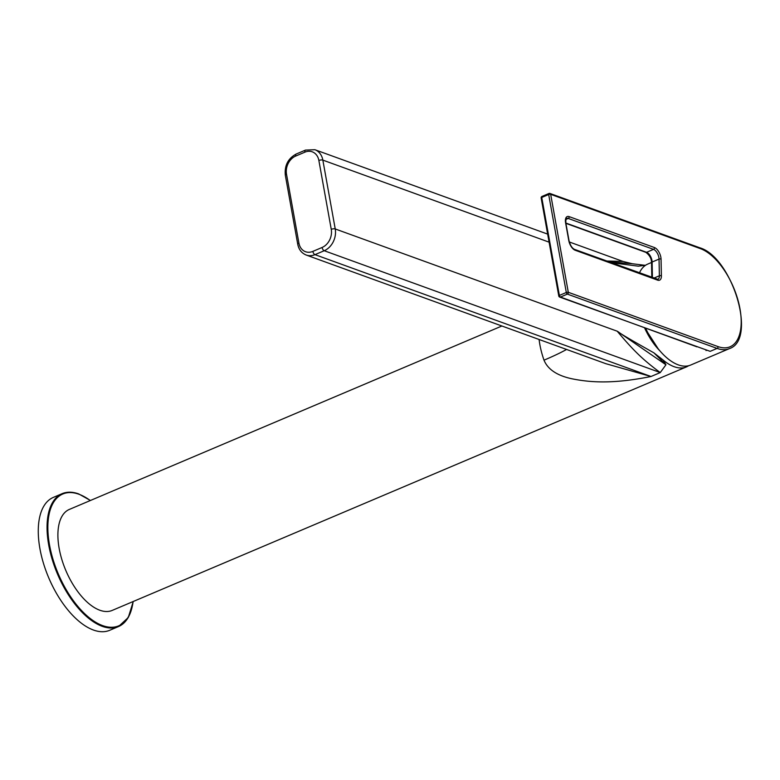 <?xml version="1.0" encoding="UTF-8"?>
<svg xmlns="http://www.w3.org/2000/svg" width="780" height="780" viewBox="0 0 780 780"><rect width="100%" height="100%" fill="white"/><g stroke="black" fill="none" stroke-linecap="round" stroke-linejoin="round"><path stroke-width="1.17" d="M539.097 339.485A54.853 27.095 67 0 0 544.011 360.175C547.813 369.408 557.135 375.619 571.964 378.787C591.211 382.678 613.909 383.955 651.008 376.496L660.25 372.577L665.954 364.777L663.146 360.067A54.853 27.095 67 0 0 686.478 366.883L112.193 610.418A54.853 27.095 67 0 1 99.83 610.233A54.853 27.095 -113 0 1 61.834 559.475A54.853 27.095 -113 0 1 69.361 509.418L501.891 326.001M686.478 366.883A54.853 27.095 67 0 0 688.642 365.723M663.146 360.067L653.933 352.862C613.948 330.31 621.826 333.967 617.224 331.217M610.984 262.606L638.332 266.175L645.664 265.2M645.118 265.307L638.332 266.175M609.014 261.885L632.278 263.738L623.044 261.456L569.322 241.976M642.437 265.258A2.886 2.769 -112.9 0 0 643.334 265.57M606.645 261.027L623.044 261.456M318.874 160.495A14.44 11.407 -70.1 0 0 304.931 152.149L295.688 156.068A14.44 11.407 -70.1 0 0 286.514 174.213L298.906 243.048A14.44 11.407 -70.1 0 0 312.839 251.394L322.081 247.474A2.886 1.423 67 0 0 324.226 250.721L660.25 372.577C642.067 359.161 633.067 349.976 617.194 331.198L335.234 228.959L322.842 160.114A17.326 13.689 -70.1 0 0 314.886 149.711L305.468 150.101L296.224 154.021C288.015 158.467 284.388 165.575 285.344 175.325L297.726 244.169C298.789 249.551 301.626 253.169 306.218 255.04A17.326 13.689 -70.1 0 0 314.983 254.641L324.226 250.721A17.326 13.689 -70.1 0 0 335.234 228.959A2.886 1.043 -10.2 0 0 331.256 229.33L318.874 160.495A2.886 1.043 -10.2 0 1 322.842 160.114L549.1 242.161M665.944 364.777L617.146 331.149M653.933 352.862L665.954 364.777M659.129 358.059A2.886 1.921 148.3 0 1 659.87 357.435M605.787 363.675L651.008 376.496L314.983 254.641A2.886 1.423 67 0 1 312.839 251.394M544.011 360.175A70.736 7.79 160.6 0 0 566.572 349.45M541.427 198.256A1.443 0.526 -10.2 0 1 541.154 198.013L558.782 295.981A1.443 1.443 0 0 0 559.718 297.082A1.443 1.141 -70.1 0 0 560.45 297.053L567.382 294.109A1.443 0.712 -113 0 1 566.309 292.49L559.377 295.425A1.443 0.526 -10.2 0 0 558.782 295.981A1.443 0.526 -10.2 0 0 559.055 296.215A1.443 1.141 -70.1 0 0 559.718 297.082L710.161 351.341L717.093 348.406L567.382 294.109A1.443 1.141 -70.1 0 0 568.298 292.295L550.67 194.327L700.381 248.625A53.41 26.383 -113 0 1 739.966 308.763A53.41 26.383 -113 0 1 718.009 346.593L568.298 292.295A1.443 0.526 -10.2 0 0 566.309 292.49L548.681 194.522A1.443 0.526 -10.2 0 1 550.67 194.327A1.443 1.141 109.9 0 0 550.007 193.469L699.718 247.757A1.443 1.141 109.9 0 1 700.381 248.625M696.862 346.817L560.45 297.053A1.443 0.712 -113 0 1 559.377 295.425L541.749 197.457A1.443 0.712 -113 0 1 542.012 196.433A1.443 0.712 -113 0 1 542.344 196.433M706.036 350.561A2.886 1.745 104.3 0 1 706.68 350.317M699.718 247.757C731.971 257 757.468 339.573 729.456 348.592L690.631 365.06A54.853 27.095 -113 0 1 678.268 364.865A54.853 27.095 67 0 1 645.645 328.244M549.276 193.499A1.443 1.141 109.9 0 1 550.007 193.469A1.443 1.443 0 0 0 548.944 193.489A1.443 0.712 -113 0 1 549.276 193.499M651.524 262.48L647.8 264.059A54.853 27.095 67 0 0 639.415 272.912M541.154 198.013A1.443 0.526 -10.2 0 1 541.749 197.457L548.681 194.522A1.443 0.712 -113 0 1 548.944 193.489L542.012 196.433A1.443 1.443 0 0 0 541.154 198.013M90.441 500.487L78.692 493.915C72.569 491.712 67.051 491.624 62.137 493.672L53.352 497.396A72.179 35.656 67 0 0 43.446 563.248A72.179 35.656 67 0 0 93.444 630.035A72.179 35.656 -113 0 0 109.707 630.289L118.492 626.564A72.179 35.656 -113 0 1 102.219 626.311A72.179 35.656 -113 0 1 52.231 559.523A72.179 35.656 -113 0 1 62.137 493.672A72.179 35.656 -113 0 1 78.4 493.925M644.563 327.853A47.346 23.39 67 0 0 659.773 350.727M304.931 152.149A2.886 1.423 -113 0 1 305.468 150.101M322.081 247.474A14.44 11.407 -70.1 0 0 331.256 229.33M298.906 243.048A2.886 1.043 169.8 0 0 297.726 244.169M295.688 156.068A2.886 1.423 -113 0 1 296.224 154.021M286.514 174.213A2.886 1.043 169.8 0 0 285.344 175.325M575.192 250.253A8.658 4.28 -113 0 1 568.766 240.493L565.578 222.758A8.658 4.28 -113 0 1 569.137 216.625L654.44 247.553A8.658 4.28 -113 0 1 661.06 259.223L661.391 275.925A8.658 4.28 -113 0 1 657.637 280.147L575.192 250.253A1.443 1.141 -70.1 0 0 574.529 249.386C572.072 248.196 570.248 245.32 569.039 240.727A1.443 0.526 -10.2 0 1 568.874 241.03M729.456 348.592A54.853 27.095 -113 0 1 717.093 348.406A1.443 1.141 -70.1 0 0 718.009 346.593M652.421 277.631L652.109 262.031A7.215 3.569 67 0 0 646.591 252.31L565.851 223.031M651.817 263.143A1.443 0.79 -1.1 0 1 651.524 262.685A1.443 0.79 -1.1 0 1 652.109 262.031L659.042 259.096L659.373 275.798L653.835 278.138M651.817 277.407L651.524 262.685C651.553 258.706 649.662 255.265 645.859 252.34A1.443 1.141 -70.1 0 0 646.591 252.31L653.523 249.366A7.215 3.569 -113 0 1 659.042 259.096A1.443 0.79 178.9 0 1 661.06 259.223M661.391 275.925A1.443 0.79 178.9 0 0 659.373 275.798A7.215 3.569 -113 0 1 657.862 279.337L574.529 249.386M565.578 222.758A1.443 0.526 -10.2 0 1 565.841 222.992C565.822 219.219 566.075 217.688 566.592 218.41A7.215 3.569 -113 0 1 568.22 218.439L565.89 219.424M569.137 216.625A1.443 1.141 109.9 0 1 568.22 218.439L653.523 249.366A1.443 1.141 109.9 0 0 654.44 247.553M568.766 240.493A1.443 0.526 -10.2 0 1 569.039 240.727L565.841 222.992A1.443 0.526 -10.2 0 1 565.675 223.304M657.637 280.147A1.443 1.141 -70.1 0 0 656.965 279.279M652.899 341.474A45.611 22.532 -113 0 1 645.216 328.087M133.117 601.546A71.594 35.363 -113 0 1 102.59 625.589A71.594 35.363 -113 0 1 49.52 544.966A71.594 35.363 -113 0 1 78.965 494.257A71.594 35.363 -113 0 1 90.285 500.546M132.21 606.606A72.179 35.656 -113 0 1 118.492 626.564L128.271 617.536L133.273 601.487M645.05 265.317L632.278 263.738M547.658 234.117L314.886 149.711M605.797 363.675L306.218 255.04M644.709 327.902L658.222 348.855M645.859 252.34L565.909 223.353"/></g></svg>
